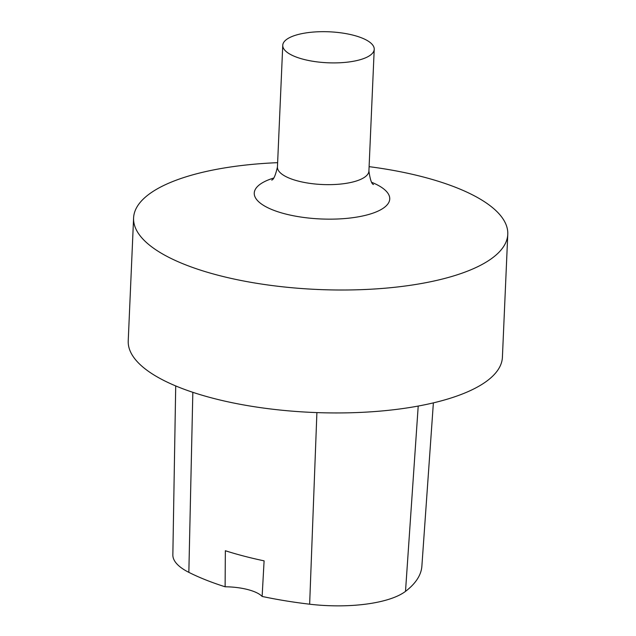 <?xml version="1.0" encoding="UTF-8"?>
<svg xmlns="http://www.w3.org/2000/svg" width="636" height="636" viewBox="0 0 636 636"><rect width="100%" height="100%" fill="white"/><g stroke="black" fill="none" stroke-linecap="round" stroke-linejoin="round"><path stroke-width="0.95" d="M277.638 162.665A187.27 63.433 2.5 0 0 133.592 217.949L128.226 340.888A187.27 63.433 2.5 0 0 260.776 407.676A187.27 63.433 2.5 0 0 472.158 389.741A187.27 63.433 2.5 0 0 502.408 357.225L507.774 234.286A187.27 63.433 2.5 0 0 369.103 166.656M133.592 217.949A187.27 63.433 2.5 0 0 266.142 284.737A187.27 63.433 2.5 0 0 477.525 266.794A187.27 63.433 2.5 0 0 507.774 234.286M366.829 57.24A45.776 15.503 2.5 0 0 374.222 49.29A45.776 15.503 2.5 0 0 329.17 31.8A45.776 15.503 2.5 0 0 282.758 45.291A45.776 15.503 2.5 0 0 315.162 61.62A45.776 15.503 2.5 0 0 366.829 57.24M175.711 385.933L172.849 554.902A83.499 28.286 2.5 0 0 188.844 572.352A208.346 70.572 2.5 0 0 225.112 586.782L225.351 550.736A209.308 70.898 -177.5 0 0 264.099 560.849L262.127 596.441A208.346 70.572 2.5 0 0 309.645 604.2A83.499 28.286 2.5 0 0 405.506 591.369A208.346 70.572 2.5 0 0 421.875 566.175L433.378 402.874M262.127 596.441A35.672 12.084 2.5 0 0 225.112 586.782M273.591 178.072A67.806 22.968 2.5 0 0 279.617 212.321A67.806 22.968 2.5 0 0 378.786 210.755A67.806 22.968 2.5 0 0 371.782 182.357M271.667 180.052C273.512 179.916 275.436 175.576 277.439 167.037A45.776 15.503 2.5 0 0 309.843 183.367A45.776 15.503 2.5 0 0 361.518 178.978A45.776 15.503 2.5 0 0 368.912 171.036C370.168 179.71 371.702 184.194 373.523 184.504M405.506 591.369L418.21 406.054M188.844 572.352L192.835 392.317M309.645 604.2L316.903 412.605M368.912 171.036L374.222 49.29M277.439 167.037L282.758 45.291"/></g></svg>
